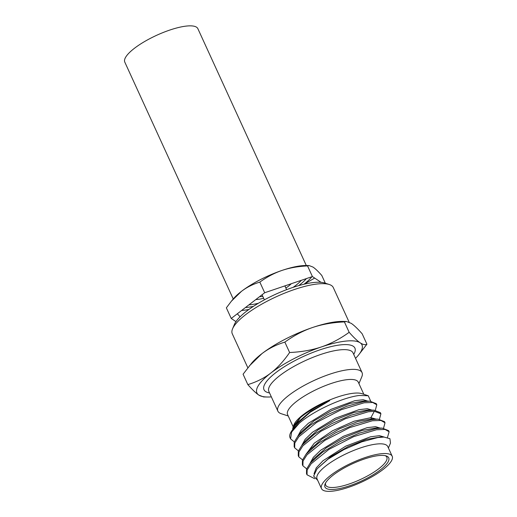 <?xml version="1.0" encoding="UTF-8"?>
<svg xmlns="http://www.w3.org/2000/svg" width="517" height="517" viewBox="0 0 517 517"><rect width="100%" height="100%" fill="white"/><g stroke="black" fill="none" stroke-linecap="round" stroke-linejoin="round"><path stroke-width="0.78" d="M381.197 453.732A38.885 10.767 -24.6 0 1 392.203 456.252A38.885 10.767 -24.6 0 1 373.061 476.157A38.885 10.767 -24.6 0 1 332.496 491.15A38.885 10.767 -24.6 0 1 321.496 488.63A38.885 10.767 -24.6 0 1 340.638 468.725A38.885 10.767 -24.6 0 1 381.197 453.732M378.806 455.567A35.066 9.713 -24.6 0 1 386.212 455.916A35.066 9.713 -24.6 0 1 375.478 473.32A35.066 9.713 -24.6 0 1 334.887 489.315A35.066 9.713 -24.6 0 1 325.154 483.873A35.066 9.713 -24.6 0 1 346.552 466.689A35.066 9.713 -24.6 0 1 378.806 455.567M321.496 488.63L317.05 478.923A38.885 10.767 155.4 0 1 336.192 459.018A38.885 10.767 155.4 0 1 376.757 444.025A38.885 10.767 -24.6 0 1 387.756 446.552L392.203 456.252M388.416 447.993L390.471 443.101L389.934 438.694L383.989 437.065L377.837 437.55L361.861 441.815L344.07 449.525L328.036 459.154L317.044 468.854L313.632 476.079L317.709 480.364M314.724 478.703L307.02 474.793L307.156 469.972L311.124 463.801L329.006 449.344L353.667 436.645L376.486 429.75L385.055 429.446L389.133 431.766L387.453 437.485M307.014 474.793L306.503 473.669L306.555 469.093L310.129 463.238L322.311 452.388L339.966 441.647L359.244 433.168L375.975 428.625L382.166 428.128L388.616 430.642L389.133 431.766M385.016 422.777L384.506 421.652L378.043 419.138L371.859 419.642L355.017 424.224L335.83 432.671L318.304 443.327L306.019 454.256L302.439 460.111L302.387 464.686L302.904 465.804L303.04 460.996L307.008 454.818L324.889 440.361L349.55 427.662L372.376 420.76L380.932 420.457L385.016 422.777L383.556 428.199M306.639 468.848L302.904 465.804M302.529 459.865L298.787 456.821L298.923 452.013L302.891 445.828L320.773 431.372L345.44 418.673L368.259 411.778L374.321 411.273L380.906 413.787L379.446 419.216M380.906 413.787L380.389 412.663L373.94 410.149L367.749 410.653L350.914 415.235L331.701 423.694L314.181 434.345L301.902 445.266L298.322 451.128L298.277 455.697L298.787 456.821M363.632 401.664L346.81 406.246L327.578 414.712L310.051 425.375L297.786 436.283L294.205 442.138L294.16 446.707L294.671 447.832L294.806 443.024L298.787 436.833L316.656 422.389L341.349 409.677L364.142 402.788L372.712 402.484L376.79 404.805L376.273 403.68L369.823 401.166L363.632 401.664M298.412 450.876L294.671 447.832M290.56 438.849L289.888 437.33A46.291 12.822 -24.6 0 1 290.276 433.504A46.291 12.822 -24.6 0 1 299.356 423.152L291.62 432.07L290.56 438.843L294.296 441.893M375.329 410.227L376.79 404.805M292.687 428.793L293.288 426.331L300.455 417.568A39.809 11.025 -24.6 0 1 329.717 400.643L310.135 412.288L295 425.691L290.276 433.504M299.356 423.152C314.149 410.369 343.501 397.224 359.36 395.473L368.259 395.751L370.708 401.198M368.259 395.751L361.713 393.624A38.885 10.767 -24.6 0 0 353.499 393.237A38.885 10.767 155.4 0 0 317.735 405.561A38.885 10.767 155.4 0 0 294.005 424.619L293.288 426.331M293.139 426.693L287.575 414.537A38.885 10.767 155.4 0 1 306.717 394.639A38.885 10.767 155.4 0 1 347.282 379.646A38.885 10.767 -24.6 0 1 358.281 382.166L363.845 394.316M288.234 415.985L281.203 413.697A46.291 12.822 -24.6 0 1 277.881 411.151A46.291 12.822 -24.6 0 1 300.668 387.459A46.291 12.822 -24.6 0 1 348.956 369.61A46.291 12.822 -24.6 0 1 362.055 372.615A46.291 12.822 -24.6 0 1 361.803 376.79L358.94 383.608M249.356 365.933L261.906 353.654A57.768 16.001 -24.6 0 0 251.727 363.076L243.08 374.211L247.843 384.609C252.277 389.644 255.928 393.127 258.791 395.066A57.768 16.001 155.4 0 0 267.263 397.011L263.592 396.946L258.791 395.066A57.768 16.001 -24.6 0 1 270.792 373.067A57.768 16.001 -24.6 0 1 321.451 346.92A57.768 16.001 -24.6 0 1 345.627 341.117A57.768 16.001 -24.6 0 1 360.11 342.765A57.768 16.001 -24.6 0 1 358.287 355.341A57.768 16.001 -24.6 0 1 355.522 358.346M267.263 397.011A57.768 16.001 155.4 0 0 271.347 396.888M344.4 321.917L346.416 321.471L342.745 321.406A57.768 16.001 -24.6 0 0 336.741 321.71A57.768 16.001 -24.6 0 0 312.565 327.507A57.768 16.001 -24.6 0 0 261.906 353.654C268.627 348.529 276.278 344.677 284.861 342.118C293.779 335.649 303.014 330.777 312.565 327.507C322.143 324.288 332.754 322.427 344.4 321.917L349.162 332.308C353.596 337.342 357.247 340.832 360.11 342.765C362.953 344.652 365.222 345.13 366.928 344.206L358.287 355.341M346.416 321.471L351.224 323.351C354.087 325.29 357.738 328.773 362.171 333.808L366.928 344.206M284.861 342.118L289.617 352.51C301.269 351.999 311.88 350.138 321.451 346.92C331.003 343.65 340.244 338.777 349.162 332.308M247.843 384.609C256.426 382.044 264.077 378.198 270.792 373.067C277.493 367.884 283.768 361.034 289.617 352.51M314.032 473.766L316.236 467.917L322.957 460.77L345.783 446.119L370.547 436.807L379.446 435.663L384.286 437.072M310.045 463.348L313.354 457.299L320.714 450.223L343.462 436.251L367.148 427.662L375.568 426.68L380.169 428.089M305.928 454.359L314.252 443.205L332.58 430.751L354.106 421.193L370.889 417.684L376.059 419.1M317.044 468.854L330.486 456.776L348.122 446.598L366.301 439.424L380.04 436.988L383.989 437.065M310.135 463.238L314.116 458.437L326.376 447.787L344.012 437.608L362.191 430.435L375.924 427.998L382.166 428.128M306.019 454.256L310 449.447L322.136 438.881L339.611 428.761L357.693 421.568L371.497 419.009L378.043 419.138M301.812 445.37L305.127 439.327L312.488 432.244L335.236 418.279L358.914 409.69L367.341 408.708L371.943 410.11M297.702 436.387L301.01 430.338L308.378 423.261L331.119 409.296L354.804 400.701L363.225 399.725L367.826 401.127M293.559 427.54L300.455 417.568M301.902 445.266L305.89 440.458L318.149 429.808L335.785 419.63L353.964 412.463L367.697 410.026L373.94 410.155M297.786 436.283L301.766 431.482L314.026 420.832L331.668 410.647L349.847 403.48L363.58 401.043L369.823 401.166M295 425.691L297.656 422.486L310.827 411.215L329.717 400.643M385.23 455.664A33.605 9.306 -24.6 0 1 386.819 457.177A33.605 9.306 -24.6 0 1 370.275 474.38A33.605 9.306 -24.6 0 1 335.216 487.337A33.605 9.306 -24.6 0 1 325.71 485.159A33.605 9.306 -24.6 0 1 325.607 482.962M247.843 367.794L232.282 333.801A55.545 15.381 -24.6 0 1 232.579 328.793L234.447 324.346A51.842 14.36 -24.6 0 1 266.087 298.936A51.842 14.36 -24.6 0 1 313.774 282.502A51.842 14.36 -24.6 0 1 324.721 283.019L329.303 284.505A55.545 15.381 -24.6 0 1 333.291 287.555L349.137 322.169M232.579 328.793A55.545 15.381 -24.6 0 1 266.481 301.566A55.545 15.381 -24.6 0 1 317.574 283.956A55.545 15.381 -24.6 0 1 329.303 284.505M309.16 265.576L307.55 265.925C298.206 266.339 289.701 267.832 282.036 270.41A46.291 12.822 -24.6 0 1 306.226 265.518L309.16 265.576L313.011 267.082C315.305 268.627 318.226 271.425 321.787 275.458L325.335 283.219M304.015 284.24L314.685 278.075M321.038 282.321L312.41 276.55L264.698 292.738L231.228 318.459L235.965 321.626M307.55 265.925L312.41 276.55M259.838 282.114C252.955 284.176 246.822 287.258 241.445 291.362A46.291 12.822 155.4 0 1 282.036 270.41C274.391 273.028 266.992 276.931 259.838 282.114L264.698 292.738M231.39 301.198L233.29 298.91A46.291 12.822 155.4 0 1 241.445 291.362L231.39 301.198L226.362 307.835L231.228 318.459M237.297 313.793L240.095 316.798M248.923 309.457A46.291 12.822 -24.6 0 1 241.626 310.465M303.99 284.24A46.291 12.822 155.4 0 0 311.906 276.724M262.798 296.37A17.772 4.924 -24.6 0 1 261.285 296.584A17.772 4.924 -24.6 0 1 259.566 296.68M285.714 285.61A17.772 4.924 -24.6 0 1 285.022 286.198M291.31 283.71A23.698 6.566 -24.6 0 1 285.869 288.059M263.651 298.231A23.698 6.566 -24.6 0 1 257.576 299.44A23.698 6.566 -24.6 0 1 255.825 299.556M306.303 265.518L197.862 28.668A40.177 11.128 155.4 0 0 172.672 29.126A40.177 11.128 155.4 0 0 134.446 48.281A40.177 11.128 155.4 0 0 124.797 62.118L233.238 298.968M245.459 307.518A40.177 11.128 155.4 0 0 253.479 306.329M298.645 285.649A40.177 11.128 155.4 0 0 299.304 285.145A40.177 11.128 155.4 0 0 306.381 278.598M301.34 280.304A34.626 9.59 -24.6 0 1 295.588 285.546A34.626 9.59 -24.6 0 1 293.107 287.362M258.39 303.253A34.626 9.59 -24.6 0 1 248.948 304.843M277.881 411.151L268.846 391.421A46.291 12.822 -24.6 0 1 291.633 367.723A46.291 12.822 -24.6 0 1 339.921 349.88A46.291 12.822 -24.6 0 1 353.021 352.878L362.055 372.615M269.538 392.939A49.994 13.843 -24.6 0 1 281.145 368.815A49.994 13.843 -24.6 0 1 340.761 344.858A49.994 13.843 -24.6 0 1 353.712 354.397M377.921 419.138L371.497 419.009L370.889 417.684L374.321 411.273M286.612 289.669L284.88 285.895M264.387 299.847L262.061 294.768"/></g></svg>
